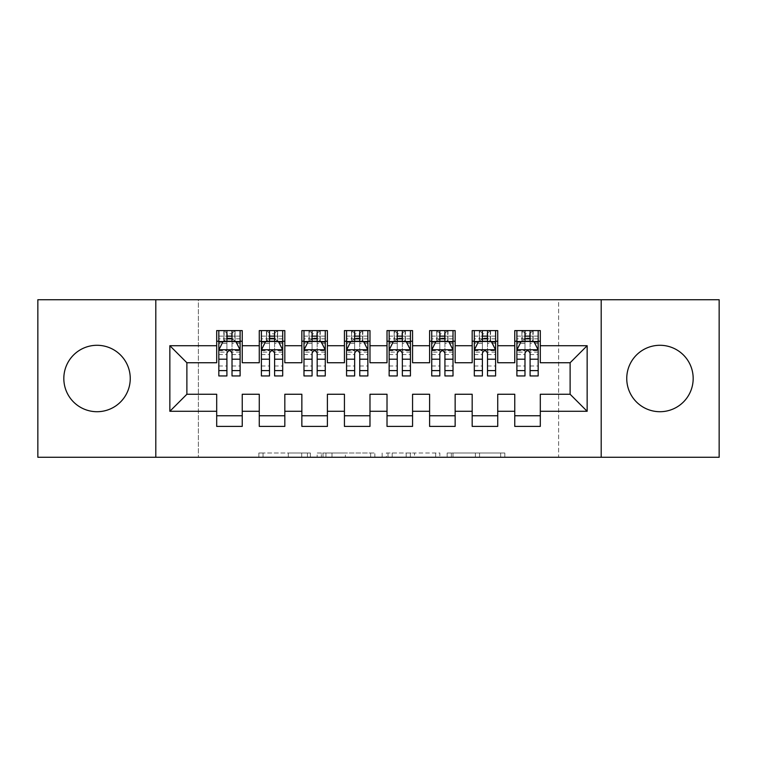 <?xml version="1.0" encoding="UTF-8"?>
<svg xmlns="http://www.w3.org/2000/svg" width="757" height="757" viewBox="0 0 757 757"><rect width="100%" height="100%" fill="white"/><g stroke="black" fill="none" stroke-linecap="round" stroke-linejoin="round"><path stroke-width="0.57" stroke-dasharray="3.79 2.84" d="M310.37 457.275L263.039 457.275L310.37 457.275L310.37 453.017L288.322 453.017L288.322 457.275L288.322 453.017L310.37 453.017L310.37 457.275L310.37 453.017L288.322 453.017L288.322 457.275L288.322 453.017L310.37 453.017L263.039 453.017L310.37 453.017M659.962 345.287A33.213 33.213 0 0 0 626.749 378.5A33.213 33.213 0 0 0 659.962 411.713A33.213 33.213 0 0 0 693.175 378.5A33.213 33.213 0 0 0 659.962 345.287M97.038 345.287A33.213 33.213 0 0 0 63.825 378.5A33.213 33.213 0 0 0 97.038 411.713A33.213 33.213 0 0 0 130.251 378.5A33.213 33.213 0 0 0 97.038 345.287M500.651 457.275L451.333 457.275L500.651 457.275L500.651 453.017L479.541 453.017L504.834 453.017L504.834 457.275L504.834 453.017L451.333 453.017L504.834 453.017L504.834 457.275L504.834 453.017L500.651 453.017L500.651 457.275M475.368 457.275L452.998 457.275L475.368 457.275L475.368 453.017L479.541 453.017L475.368 453.017L475.368 457.275L475.368 453.017L452.998 453.017L452.998 457.275L452.998 453.017L475.368 453.017L475.368 457.275M447.15 457.275L451.333 457.275L447.15 457.275L447.15 453.017L451.333 453.017L447.15 453.017L447.15 457.275M258.856 457.275L263.039 457.275L258.856 457.275L258.856 453.017L263.039 453.017L258.856 453.017L258.856 457.275M558.619 457.275L198.381 457.275L198.381 299.725L558.619 299.725L558.619 457.275L719.15 457.275L719.15 299.725L558.619 299.725L558.619 457.275M37.85 457.275L198.381 457.275L198.381 299.725L37.85 299.725L37.85 457.275M374.847 457.275L370.665 457.275L374.847 457.275L374.847 453.017L374.847 457.275M321.347 457.275L370.665 457.275L317.164 457.275L321.347 457.275L321.347 453.017L374.847 453.017L317.164 453.017L317.164 457.275L317.164 453.017L321.347 453.017L321.347 457.275M386.335 457.275L439.836 457.275L382.153 457.275L386.335 457.275L386.335 453.017L439.836 453.017L439.836 457.275L439.836 453.017L414.552 453.017L414.552 457.275M497.728 415.763L497.728 426.399L472.179 426.399L472.179 415.763L497.728 415.763L497.728 394.255L514.76 394.255L514.76 415.754M472.179 330.601L497.728 330.601L497.728 341.237L472.179 341.237L472.179 330.601M412.565 415.763L412.565 426.399L387.016 426.399L387.016 415.763L412.565 415.763L412.565 394.255L429.598 394.255L429.598 415.763L455.146 415.763L455.146 394.255L472.179 394.255L472.179 415.763M387.016 330.601L412.565 330.601L412.565 341.237L387.016 341.237L387.016 330.601M327.403 415.763L327.403 426.399L301.854 426.399L301.854 415.763L327.403 415.763L327.403 394.255L344.435 394.255L344.435 415.763L369.984 415.763L369.984 394.255L387.016 394.255L387.016 415.763M301.854 330.601L327.403 330.601L327.403 341.237L301.854 341.237L301.854 330.601M242.24 415.763L242.24 426.409L216.691 426.409L216.691 415.763L242.24 415.763L242.24 394.255L259.273 394.255L259.273 415.763L284.821 415.763L284.821 394.255L301.854 394.255L301.854 415.763M216.691 330.601L242.24 330.601L242.24 341.237L216.691 341.237L216.691 330.601M259.273 330.601L284.821 330.601L284.821 341.237L259.273 341.237L259.273 330.601M284.821 415.763L284.821 426.399L259.273 426.399L259.273 415.763M344.435 330.601L369.984 330.601L369.984 341.237L344.435 341.237L344.435 330.601M369.984 415.763L369.984 426.399L344.435 426.399L344.435 415.763M429.598 330.601L455.146 330.601L455.146 341.237L429.598 341.237L429.598 330.601M455.146 415.763L455.146 426.399L429.598 426.399L429.598 415.763M514.76 330.601L540.309 330.601L540.309 341.237L514.76 341.237L514.76 330.601M514.76 426.399L514.76 415.763L540.309 415.763L540.309 426.399L514.76 426.399M540.309 415.754L540.309 394.255L570.116 394.255L570.116 362.745L540.309 362.745L540.309 341.237M514.76 341.237L514.76 362.745L497.728 362.745L497.728 341.237M472.179 341.237L472.179 362.745L455.146 362.745L455.146 341.237M429.598 341.237L429.598 362.745L412.565 362.745L412.565 341.237M387.016 341.237L387.016 362.745L369.984 362.745L369.984 341.237M344.435 341.237L344.435 362.745L327.403 362.745L327.403 341.237M301.854 341.237L301.854 362.745L284.821 362.745L284.821 341.246M216.691 341.246L216.691 362.745L186.884 362.745L186.884 394.255L216.691 394.255L216.691 415.763M259.273 341.246L259.273 362.745L242.24 362.745L242.24 341.246M516.889 341.237L538.18 341.237M474.308 341.237L495.598 341.237M431.727 341.237L453.017 341.237M389.145 341.237L410.436 341.237M346.564 341.237L367.855 341.237M303.983 341.237L325.273 341.237M269.492 341.246L282.692 341.246L282.692 330.601L269.492 330.601L269.492 336.136L261.402 336.136L261.402 341.246L261.402 330.601L269.492 330.601M226.911 341.246L240.111 341.246L240.111 330.601L226.911 330.601L226.911 336.136L218.82 336.136L218.82 341.246L218.82 330.601L226.911 330.601M155.8 457.275L155.8 299.725M601.2 299.725L601.2 457.275M325.945 457.275L332.001 457.275L325.945 457.275L325.945 453.017L323.012 453.017L323.012 457.275L323.012 453.017L332.001 453.017L325.945 453.017L325.945 457.275M332.001 457.275L345.372 457.275L332.001 457.275L332.001 453.017L345.372 453.017L345.372 457.275L345.372 453.017L332.001 453.017L332.001 457.275M386.335 453.017L410.37 453.017L410.37 457.275L410.37 453.017L406.187 453.017L410.37 453.017L410.37 457.275L410.37 453.017L414.552 453.017M388.01 453.017L388.01 457.275L388.01 453.017M382.153 453.017L382.153 457.275L382.153 453.017M218.82 349.971L218.82 370.41L218.82 349.971L223.078 341.454L235.853 341.454L240.111 349.971L240.111 370.41L240.111 349.971M218.82 375.945L218.82 336.136L240.111 336.136L240.111 341.246L232.02 341.246M240.111 375.945L240.111 336.136L232.02 336.136L232.02 330.601M226.911 375.945L226.911 352.119L218.82 352.119M218.82 350.633L226.911 350.633L226.911 370.41L226.911 353.169C228.614 349.942 230.317 349.942 232.02 353.169L232.02 370.41L232.02 350.633L240.111 350.633M218.82 341.246L234.784 341.246L234.784 330.601L240.111 330.601M235.096 330.601L235.096 341.246L234.784 330.601L224.138 330.601L224.138 341.246L223.835 330.601L223.835 341.246M218.82 330.601L223.835 330.601M226.911 336.136L226.911 352.119M240.111 352.119L232.02 352.119L232.02 336.136M226.911 350.633L226.911 341.454M232.02 341.454L232.02 350.633M232.02 352.119L232.02 375.945M235.096 341.246L240.111 341.246M227.337 338.048L227.337 333.79L231.595 333.79L231.595 338.048L227.337 338.048L224.138 341.246M234.784 341.246L231.595 338.048M227.337 333.79L224.138 330.601M234.784 330.601L231.595 333.79M261.402 349.971L261.402 370.41L261.402 349.971L265.66 341.454L278.434 341.454L282.692 349.971L282.692 370.41L282.692 349.971M261.402 375.945L261.402 336.136L282.692 336.136L282.692 341.246L274.602 341.246M282.692 375.945L282.692 336.136L274.602 336.136L274.602 330.601M269.492 375.945L269.492 352.119L261.402 352.119M261.402 350.633L269.492 350.633L269.492 370.41L269.492 353.169C271.195 349.942 272.899 349.942 274.602 353.169L274.602 370.41L274.602 350.633L282.692 350.633M261.402 341.246L277.365 341.246L277.365 330.601L282.692 330.601M277.677 330.601L277.677 341.246L277.365 330.601L266.719 330.601L266.719 341.246L266.417 330.601L266.417 341.246M261.402 330.601L266.417 330.601M269.492 336.136L269.492 352.119M282.692 352.119L274.602 352.119L274.602 336.136M269.492 350.633L269.492 341.454M274.602 341.454L274.602 350.633M274.602 352.119L274.602 375.945M277.677 341.246L282.692 341.246M269.918 338.048L269.918 333.79L274.176 333.79L274.176 338.048L269.918 338.048L266.719 341.246M277.365 341.246L274.176 338.048M269.918 333.79L266.719 330.601M277.365 330.601L274.176 333.79M312.073 341.246L303.983 341.246L303.983 336.136L312.073 336.136L312.073 330.601L325.273 330.601L325.273 341.246L317.183 341.246M303.983 349.971L303.983 370.41L303.983 349.971L308.241 341.454L321.015 341.454L325.273 349.971L325.273 370.41L325.273 349.971M303.983 330.601L308.998 330.601L308.998 341.246L303.983 341.246L303.983 330.601L312.073 330.601M303.983 375.945L303.983 336.136L325.273 336.136L325.273 341.246L319.946 341.246L319.946 330.601L325.273 330.601M325.273 375.945L325.273 336.136L317.183 336.136L317.183 330.601M312.073 375.945L312.073 352.119L303.983 352.119M303.983 350.633L312.073 350.633L312.073 370.41L312.073 353.169C313.777 349.942 315.48 349.942 317.183 353.169L317.183 370.41L317.183 350.633L325.273 350.633M319.946 341.246L319.946 330.601L309.301 330.601L309.301 341.246L319.946 341.246L316.757 338.048L312.499 338.048L312.499 333.79L316.757 333.79L316.757 338.048M308.998 330.601L308.998 341.246M312.073 336.136L312.073 352.119M325.273 352.119L317.183 352.119L317.183 336.136M312.073 350.633L312.073 341.454M317.183 341.454L317.183 350.633M317.183 352.119L317.183 375.945M312.499 338.048L309.301 341.246M312.499 333.79L309.301 330.601M319.946 330.601L316.757 333.79M354.655 341.246L346.564 341.246L346.564 336.136L354.655 336.136L354.655 330.601L367.855 330.601L367.855 341.246L359.764 341.246M346.564 349.971L346.564 370.41L346.564 349.971L350.822 341.454L363.597 341.454L367.855 349.971L367.855 370.41L367.855 349.971M346.564 330.601L351.579 330.601L351.579 341.246L346.564 341.246L346.564 330.601L354.655 330.601M346.564 375.945L346.564 336.136L367.855 336.136L367.855 341.246L362.527 341.246L362.527 330.601L367.855 330.601M367.855 375.945L367.855 336.136L359.764 336.136L359.764 330.601M354.655 375.945L354.655 352.119L346.564 352.119M346.564 350.633L354.655 350.633L354.655 370.41L354.655 353.169C356.358 349.942 358.061 349.942 359.764 353.169L359.764 370.41L359.764 350.633L367.855 350.633M362.527 341.246L362.527 330.601L351.882 330.601L351.882 341.246L362.527 341.246L359.338 338.048L355.08 338.048L355.08 333.79L359.338 333.79L359.338 338.048M351.579 330.601L351.579 341.246M354.655 336.136L354.655 352.119M367.855 352.119L359.764 352.119L359.764 336.136M354.655 350.633L354.655 341.454M359.764 341.454L359.764 350.633M359.764 352.119L359.764 375.945M355.08 338.048L351.882 341.246M355.08 333.79L351.882 330.601M362.527 330.601L359.338 333.79M397.236 341.246L389.145 341.246L389.145 336.136L397.236 336.136L397.236 330.601L410.436 330.601L410.436 341.246L402.346 341.246M389.145 349.971L389.145 370.41L389.145 349.971L393.403 341.454L406.178 341.454L410.436 349.971L410.436 370.41L410.436 349.971M389.145 330.601L394.16 330.601L394.16 341.246L389.145 341.246L389.145 330.601L397.236 330.601M389.145 375.945L389.145 336.136L410.436 336.136L410.436 341.246L405.109 341.246L405.109 330.601L410.436 330.601M410.436 375.945L410.436 336.136L402.346 336.136L402.346 330.601M397.236 375.945L397.236 352.119L389.145 352.119M389.145 350.633L397.236 350.633L397.236 370.41L397.236 353.169C398.939 349.942 400.642 349.942 402.346 353.169L402.346 370.41L402.346 350.633L410.436 350.633M405.109 341.246L405.109 330.601L394.463 330.601L394.463 341.246L405.109 341.246L401.92 338.048L397.662 338.048L397.662 333.79L401.92 333.79L401.92 338.048M394.16 330.601L394.16 341.246M397.236 336.136L397.236 352.119M410.436 352.119L402.346 352.119L402.346 336.136M397.236 350.633L397.236 341.454M402.346 341.454L402.346 350.633M402.346 352.119L402.346 375.945M397.662 338.048L394.463 341.246M397.662 333.79L394.463 330.601M405.109 330.601L401.92 333.79M439.817 341.246L431.727 341.246L431.727 336.136L439.817 336.136L439.817 330.601L453.017 330.601L453.017 341.246L444.927 341.246M431.727 349.971L431.727 370.41L431.727 349.971L435.985 341.454L448.759 341.454L453.017 349.971L453.017 370.41L453.017 349.971M431.727 330.601L436.742 330.601L436.742 341.246L431.727 341.246L431.727 330.601L439.817 330.601M431.727 375.945L431.727 336.136L453.017 336.136L453.017 341.246L447.69 341.246L447.69 330.601L453.017 330.601M453.017 375.945L453.017 336.136L444.927 336.136L444.927 330.601M439.817 375.945L439.817 352.119L431.727 352.119M431.727 350.633L439.817 350.633L439.817 370.41L439.817 353.169C441.52 349.942 443.224 349.942 444.927 353.169L444.927 370.41L444.927 350.633L453.017 350.633M447.69 341.246L447.69 330.601L437.044 330.601L437.044 341.246L447.69 341.246L444.501 338.048L440.243 338.048L440.243 333.79L444.501 333.79L444.501 338.048M436.742 330.601L436.742 341.246M439.817 336.136L439.817 352.119M453.017 352.119L444.927 352.119L444.927 336.136M439.817 350.633L439.817 341.454M444.927 341.454L444.927 350.633M444.927 352.119L444.927 375.945M440.243 338.048L437.044 341.246M440.243 333.79L437.044 330.601M447.69 330.601L444.501 333.79M482.398 341.246L474.308 341.246L474.308 336.136L482.398 336.136L482.398 330.601L495.598 330.601L495.598 341.246L487.508 341.246M474.308 349.971L474.308 370.41L474.308 349.971L478.566 341.454L491.34 341.454L495.598 349.971L495.598 370.41L495.598 349.971M474.308 330.601L479.323 330.601L479.323 341.246L474.308 341.246L474.308 330.601L482.398 330.601M474.308 375.945L474.308 336.136L495.598 336.136L495.598 341.246L490.271 341.246L490.271 330.601L495.598 330.601M495.598 375.945L495.598 336.136L487.508 336.136L487.508 330.601M482.398 375.945L482.398 352.119L474.308 352.119M474.308 350.633L482.398 350.633L482.398 370.41L482.398 353.169C484.102 349.942 485.805 349.942 487.508 353.169L487.508 370.41L487.508 350.633L495.598 350.633M490.271 341.246L490.271 330.601L479.626 330.601L479.626 341.246L490.271 341.246L487.082 338.048L482.824 338.048L482.824 333.79L487.082 333.79L487.082 338.048M479.323 330.601L479.323 341.246M482.398 336.136L482.398 352.119M495.598 352.119L487.508 352.119L487.508 336.136M482.398 350.633L482.398 341.454M487.508 341.454L487.508 350.633M487.508 352.119L487.508 375.945M482.824 338.048L479.626 341.246M482.824 333.79L479.626 330.601M490.271 330.601L487.082 333.79M524.98 341.246L516.889 341.246L516.889 336.136L524.98 336.136L524.98 330.601L538.18 330.601L538.18 341.246L530.089 341.246M516.889 349.971L516.889 370.41L516.889 349.971L521.147 341.454L533.922 341.454L538.18 349.971L538.18 370.41L538.18 349.971M516.889 330.601L521.904 330.601L521.904 341.246L516.889 341.246L516.889 330.601L524.98 330.601M516.889 375.945L516.889 336.136L538.18 336.136L538.18 341.246L532.852 341.246L532.852 330.601L538.18 330.601M538.18 375.945L538.18 336.136L530.089 336.136L530.089 330.601M524.98 375.945L524.98 352.119L516.889 352.119M516.889 350.633L524.98 350.633L524.98 370.41L524.98 353.169C526.683 349.942 528.386 349.942 530.089 353.169L530.089 370.41L530.089 350.633L538.18 350.633M532.852 341.246L532.852 330.601L522.207 330.601L522.207 341.246L532.852 341.246L529.663 338.048L525.405 338.048L525.405 333.79L529.663 333.79L529.663 338.048M521.904 330.601L521.904 341.246M524.98 336.136L524.98 352.119M538.18 352.119L530.089 352.119L530.089 336.136M524.98 350.633L524.98 341.454M530.089 341.454L530.089 350.633M530.089 352.119L530.089 375.945M525.405 338.048L522.207 341.246M525.405 333.79L522.207 330.601M532.852 330.601L529.663 333.79M307.446 453.017L307.446 457.275L307.446 453.017M301.702 453.017L301.702 457.275L301.702 453.017M263.039 453.017L263.039 457.275L263.039 453.017M370.665 453.017L370.665 457.275L370.665 453.017M435.654 453.017L435.654 457.275L435.654 453.017M406.187 453.017L406.187 457.275L406.187 453.017M392.192 453.017L392.192 457.275L392.192 453.017M479.541 453.017L479.541 457.275L479.541 453.017M451.333 453.017L451.333 457.275L451.333 453.017M218.924 349.762L240.007 349.762M218.82 365.981L226.911 365.981M226.911 343.451L218.82 343.451M240.111 343.451L232.02 343.451M222.823 341.965L226.911 341.965M232.02 341.965L236.108 341.965M232.02 365.981L240.111 365.981M218.82 354.56L226.911 354.56M232.02 354.56L240.111 354.56M240.111 338.843L232.02 338.843M226.911 338.843L218.82 338.843M261.506 349.762L282.588 349.762M261.402 365.981L269.492 365.981M269.492 343.451L261.402 343.451M282.692 343.451L274.602 343.451M265.404 341.965L269.492 341.965M274.602 341.965L278.69 341.965M274.602 365.981L282.692 365.981M261.402 354.56L269.492 354.56M274.602 354.56L282.692 354.56M282.692 338.843L274.602 338.843M269.492 338.843L261.402 338.843M304.087 349.762L325.169 349.762M303.983 365.981L312.073 365.981M312.073 343.451L303.983 343.451M325.273 343.451L317.183 343.451M307.985 341.965L312.073 341.965M317.183 341.965L321.271 341.965M317.183 365.981L325.273 365.981M303.983 354.56L312.073 354.56M317.183 354.56L325.273 354.56M325.273 338.843L317.183 338.843M312.073 338.843L303.983 338.843M320.258 330.601L320.258 341.246M346.668 349.762L367.751 349.762M346.564 365.981L354.655 365.981M354.655 343.451L346.564 343.451M367.855 343.451L359.764 343.451M350.567 341.965L354.655 341.965M359.764 341.965L363.852 341.965M359.764 365.981L367.855 365.981M346.564 354.56L354.655 354.56M359.764 354.56L367.855 354.56M367.855 338.843L359.764 338.843M354.655 338.843L346.564 338.843M362.84 330.601L362.84 341.246M389.249 349.762L410.332 349.762M389.145 365.981L397.236 365.981M397.236 343.451L389.145 343.451M410.436 343.451L402.346 343.451M393.148 341.965L397.236 341.965M402.346 341.965L406.433 341.965M402.346 365.981L410.436 365.981M389.145 354.56L397.236 354.56M402.346 354.56L410.436 354.56M410.436 338.843L402.346 338.843M397.236 338.843L389.145 338.843M405.421 330.601L405.421 341.246M431.831 349.762L452.913 349.762M431.727 365.981L439.817 365.981M439.817 343.451L431.727 343.451M453.017 343.451L444.927 343.451M435.729 341.965L439.817 341.965M444.927 341.965L449.015 341.965M444.927 365.981L453.017 365.981M431.727 354.56L439.817 354.56M444.927 354.56L453.017 354.56M453.017 338.843L444.927 338.843M439.817 338.843L431.727 338.843M448.002 330.601L448.002 341.246M474.412 349.762L495.494 349.762M474.308 365.981L482.398 365.981M482.398 343.451L474.308 343.451M495.598 343.451L487.508 343.451M478.31 341.965L482.398 341.965M487.508 341.965L491.596 341.965M487.508 365.981L495.598 365.981M474.308 354.56L482.398 354.56M487.508 354.56L495.598 354.56M495.598 338.843L487.508 338.843M482.398 338.843L474.308 338.843M490.583 330.601L490.583 341.246M516.993 349.762L538.076 349.762M516.889 365.981L524.98 365.981M524.98 343.451L516.889 343.451M538.18 343.451L530.089 343.451M520.892 341.965L524.98 341.965M530.089 341.965L534.177 341.965M530.089 365.981L538.18 365.981M516.889 354.56L524.98 354.56M530.089 354.56L538.18 354.56M538.18 338.843L530.089 338.843M524.98 338.843L516.889 338.843M533.165 330.601L533.165 341.246M218.82 370.41L226.911 370.41M232.02 370.41L240.111 370.41M261.402 370.41L269.492 370.41M274.602 370.41L282.692 370.41M303.983 370.41L312.073 370.41M317.183 370.41L325.273 370.41M346.564 370.41L354.655 370.41M359.764 370.41L367.855 370.41M389.145 370.41L397.236 370.41M402.346 370.41L410.436 370.41M431.727 370.41L439.817 370.41M444.927 370.41L453.017 370.41M474.308 370.41L482.398 370.41M487.508 370.41L495.598 370.41M516.889 370.41L524.98 370.41M530.089 370.41L538.18 370.41"/><path stroke-width="1.14" d="M659.962 345.287A33.213 33.213 0 0 0 626.749 378.5A33.213 33.213 0 0 0 659.962 411.713A33.213 33.213 0 0 0 693.175 378.5A33.213 33.213 0 0 0 659.962 345.287M97.038 345.287A33.213 33.213 0 0 0 63.825 378.5A33.213 33.213 0 0 0 97.038 411.713A33.213 33.213 0 0 0 130.251 378.5A33.213 33.213 0 0 0 97.038 345.287M601.2 457.275L719.15 457.275L719.15 299.725L601.2 299.725L601.2 457.275L155.8 457.275L155.8 299.725L37.85 299.725L37.85 457.275L155.8 457.275M601.2 299.725L155.8 299.725M169.852 411.288L169.852 345.712L216.691 345.712L216.691 362.745L186.884 362.745L186.884 394.255L169.852 411.288L216.691 411.288L216.691 426.409L242.24 426.409L242.24 411.288L259.273 411.288L259.273 426.399L284.821 426.399L284.821 411.288L301.854 411.288L301.854 426.399L327.403 426.399L327.403 411.288L344.435 411.288L344.435 426.399L369.984 426.399L369.984 411.288L387.016 411.288L387.016 426.399L412.565 426.399L412.565 411.288L429.598 411.288L429.598 426.399L455.146 426.399L455.146 411.288L472.179 411.288L472.179 426.399L497.728 426.399L497.728 411.288L514.76 411.288L514.76 426.399L540.309 426.399L540.309 394.255L570.116 394.255L570.116 362.745L540.309 362.745L540.309 345.712L587.148 345.712L587.148 411.288L540.309 411.288M540.309 345.712L540.309 330.601L514.76 330.601L514.76 345.712L497.728 345.712L497.728 330.601L472.179 330.601L472.179 345.712L455.146 345.712L455.146 330.601L429.598 330.601L429.598 345.712L412.565 345.712L412.565 330.601L387.016 330.601L387.016 345.712L369.984 345.712L369.984 330.601L344.435 330.601L344.435 345.712L327.403 345.712L327.403 330.601L301.854 330.601L301.854 345.712L284.821 345.712L284.821 330.601L259.273 330.601L259.273 345.712L242.24 345.712L242.24 330.601L216.691 330.601L216.691 345.712M497.728 411.288L497.728 394.255L514.76 394.255L514.76 411.288M587.148 345.712L570.116 362.745M455.146 411.288L455.146 394.255L472.179 394.255L472.179 411.288M514.76 345.712L514.76 362.745L497.728 362.745L497.728 345.712M412.565 411.288L412.565 394.255L429.598 394.255L429.598 411.288M472.179 345.712L472.179 362.745L455.146 362.745L455.146 345.712M369.984 411.288L369.984 394.255L387.016 394.255L387.016 411.288M429.598 345.712L429.598 362.745L412.565 362.745L412.565 345.712M327.403 411.288L327.403 394.255L344.435 394.255L344.435 411.288M387.016 345.712L387.016 362.745L369.984 362.745L369.984 345.712M284.821 411.288L284.821 394.255L301.854 394.255L301.854 411.288M344.435 345.712L344.435 362.745L327.403 362.745L327.403 345.712M242.24 411.288L242.24 394.255L259.273 394.255L259.273 411.288M301.854 345.712L301.854 362.745L284.821 362.745L284.821 345.712M186.884 394.255L216.691 394.255L216.691 411.288M259.273 345.712L259.273 362.745L242.24 362.745L242.24 345.712M514.76 341.237L516.889 341.237M538.18 341.237L540.309 341.237M472.179 341.237L474.308 341.237M495.598 341.237L497.728 341.237M429.598 341.237L431.727 341.237M453.017 341.237L455.146 341.237M387.016 341.237L389.145 341.237M410.436 341.237L412.565 341.237M344.435 341.237L346.564 341.237M367.855 341.237L369.984 341.237M301.854 341.237L303.983 341.237M325.273 341.237L327.403 341.237M259.273 341.246L261.402 341.246M282.692 341.246L284.821 341.246M216.691 341.246L218.82 341.246M240.111 341.246L242.24 341.246M216.691 415.763L242.24 415.763M259.273 415.763L284.821 415.763M301.854 415.763L327.403 415.763M344.435 415.763L369.984 415.763M387.016 415.763L412.565 415.763M429.598 415.763L455.146 415.763M472.179 415.763L497.728 415.763M514.76 415.754L540.309 415.754M169.852 345.712L186.884 362.745M570.116 394.255L587.148 411.288M232.02 336.136L226.911 336.136M240.111 370.608L232.02 370.608L232.02 375.945L240.111 375.945L240.111 349.971L235.853 341.454L223.078 341.454L218.82 349.971L218.82 375.945L226.911 375.945L226.911 370.608L218.82 370.608M218.82 349.971L218.82 330.601M240.111 349.971L240.111 330.601M226.911 341.454L226.911 330.601M232.02 330.601L232.02 341.454M232.02 370.608L232.02 353.169C230.317 349.885 228.614 349.885 226.911 353.169L226.911 370.608M232.02 341.246L226.911 341.246M274.602 336.136L269.492 336.136M282.692 370.608L274.602 370.608L274.602 375.945L282.692 375.945L282.692 349.971L278.434 341.454L265.66 341.454L261.402 349.971L261.402 375.945L269.492 375.945L269.492 370.608L261.402 370.608M261.402 349.971L261.402 330.601M282.692 349.971L282.692 330.601M269.492 341.454L269.492 330.601M274.602 330.601L274.602 341.454M274.602 370.608L274.602 353.169C272.899 349.885 271.195 349.885 269.492 353.169L269.492 370.608M274.602 341.246L269.492 341.246M317.183 336.136L312.073 336.136M325.273 370.608L317.183 370.608L317.183 375.945L325.273 375.945L325.273 349.971L321.015 341.454L308.241 341.454L303.983 349.971L303.983 375.945L312.073 375.945L312.073 370.608L303.983 370.608M303.983 349.971L303.983 330.601M325.273 349.971L325.273 330.601M312.073 341.454L312.073 330.601M317.183 330.601L317.183 341.454M317.183 370.608L317.183 353.169C315.48 349.885 313.777 349.885 312.073 353.169L312.073 370.608M317.183 341.246L312.073 341.246M359.764 336.136L354.655 336.136M367.855 370.608L359.764 370.608L359.764 375.945L367.855 375.945L367.855 349.971L363.597 341.454L350.822 341.454L346.564 349.971L346.564 375.945L354.655 375.945L354.655 370.608L346.564 370.608M346.564 349.971L346.564 330.601M367.855 349.971L367.855 330.601M354.655 341.454L354.655 330.601M359.764 330.601L359.764 341.454M359.764 370.608L359.764 353.169C358.061 349.885 356.358 349.885 354.655 353.169L354.655 370.608M359.764 341.246L354.655 341.246M402.346 336.136L397.236 336.136M410.436 370.608L402.346 370.608L402.346 375.945L410.436 375.945L410.436 349.971L406.178 341.454L393.403 341.454L389.145 349.971L389.145 375.945L397.236 375.945L397.236 370.608L389.145 370.608M389.145 349.971L389.145 330.601M410.436 349.971L410.436 330.601M397.236 341.454L397.236 330.601M402.346 330.601L402.346 341.454M402.346 370.608L402.346 353.169C400.642 349.885 398.939 349.885 397.236 353.169L397.236 370.608M402.346 341.246L397.236 341.246M444.927 336.136L439.817 336.136M453.017 370.608L444.927 370.608L444.927 375.945L453.017 375.945L453.017 349.971L448.759 341.454L435.985 341.454L431.727 349.971L431.727 375.945L439.817 375.945L439.817 370.608L431.727 370.608M431.727 349.971L431.727 330.601M453.017 349.971L453.017 330.601M439.817 341.454L439.817 330.601M444.927 330.601L444.927 341.454M444.927 370.608L444.927 353.169C443.224 349.885 441.52 349.885 439.817 353.169L439.817 370.608M444.927 341.246L439.817 341.246M487.508 336.136L482.398 336.136M495.598 370.608L487.508 370.608L487.508 375.945L495.598 375.945L495.598 349.971L491.34 341.454L478.566 341.454L474.308 349.971L474.308 375.945L482.398 375.945L482.398 370.608L474.308 370.608M474.308 349.971L474.308 330.601M495.598 349.971L495.598 330.601M482.398 341.454L482.398 330.601M487.508 330.601L487.508 341.454M487.508 370.608L487.508 353.169C485.805 349.885 484.102 349.885 482.398 353.169L482.398 370.608M487.508 341.246L482.398 341.246M530.089 336.136L524.98 336.136M538.18 370.608L530.089 370.608L530.089 375.945L538.18 375.945L538.18 349.971L533.922 341.454L521.147 341.454L516.889 349.971L516.889 375.945L524.98 375.945L524.98 370.608L516.889 370.608M516.889 349.971L516.889 330.601M538.18 349.971L538.18 330.601M524.98 341.454L524.98 330.601M530.089 330.601L530.089 341.454M530.089 370.608L530.089 353.169C528.386 349.885 526.683 349.885 524.98 353.169L524.98 370.608M530.089 341.246L524.98 341.246M240.007 349.762L218.924 349.762M218.82 341.965L222.823 341.965M236.108 341.965L240.111 341.965M226.911 359.197L218.82 359.197M240.111 359.197L232.02 359.197M232.02 338.843L226.911 338.843M282.588 349.762L261.506 349.762M261.402 341.965L265.404 341.965M278.69 341.965L282.692 341.965M269.492 359.197L261.402 359.197M282.692 359.197L274.602 359.197M274.602 338.843L269.492 338.843M325.169 349.762L304.087 349.762M303.983 341.965L307.985 341.965M321.271 341.965L325.273 341.965M312.073 359.197L303.983 359.197M325.273 359.197L317.183 359.197M317.183 338.843L312.073 338.843M367.751 349.762L346.668 349.762M346.564 341.965L350.567 341.965M363.852 341.965L367.855 341.965M354.655 359.197L346.564 359.197M367.855 359.197L359.764 359.197M359.764 338.843L354.655 338.843M410.332 349.762L389.249 349.762M389.145 341.965L393.148 341.965M406.433 341.965L410.436 341.965M397.236 359.197L389.145 359.197M410.436 359.197L402.346 359.197M402.346 338.843L397.236 338.843M452.913 349.762L431.831 349.762M431.727 341.965L435.729 341.965M449.015 341.965L453.017 341.965M439.817 359.197L431.727 359.197M453.017 359.197L444.927 359.197M444.927 338.843L439.817 338.843M495.494 349.762L474.412 349.762M474.308 341.965L478.31 341.965M491.596 341.965L495.598 341.965M482.398 359.197L474.308 359.197M495.598 359.197L487.508 359.197M487.508 338.843L482.398 338.843M538.076 349.762L516.993 349.762M516.889 341.965L520.892 341.965M534.177 341.965L538.18 341.965M524.98 359.197L516.889 359.197M538.18 359.197L530.089 359.197M530.089 338.843L524.98 338.843"/></g></svg>
